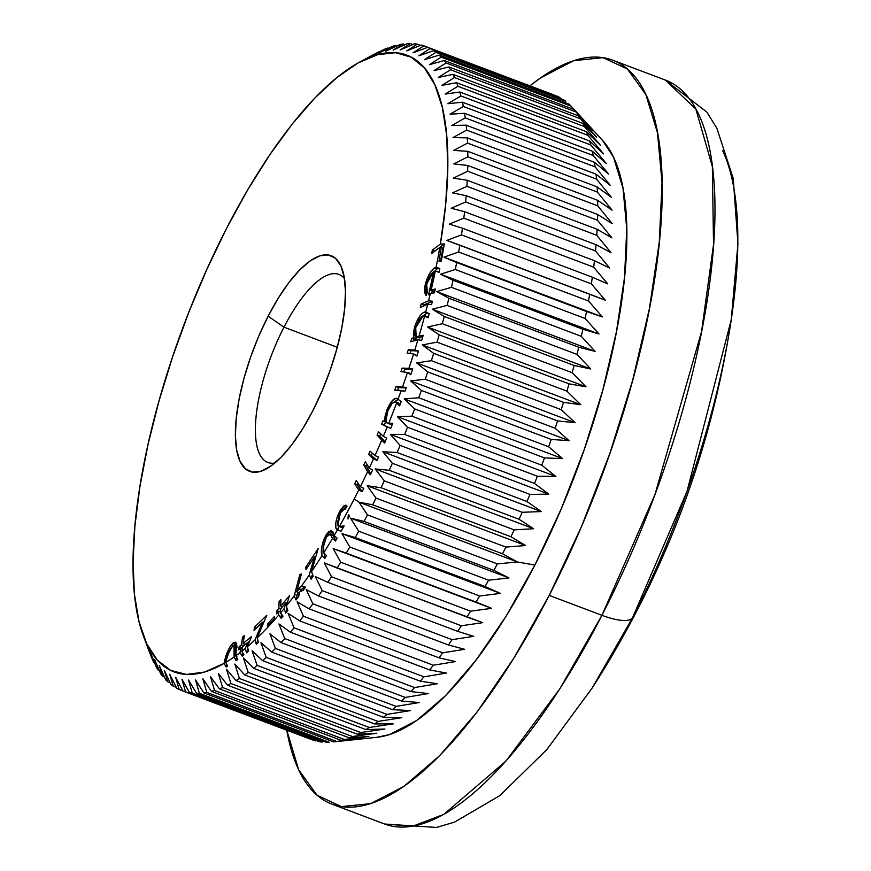 <?xml version="1.0" encoding="UTF-8"?>
<svg xmlns="http://www.w3.org/2000/svg" width="871" height="871" viewBox="0 0 871 871"><rect width="100%" height="100%" fill="white"/><g stroke="black" fill="none" stroke-linecap="round" stroke-linejoin="round"><path stroke-width="1.31" d="M344.448 278.502A100.503 34.535 -69.3 0 0 283.968 327.169L268.126 316.195A115.288 39.62 110.7 0 1 341.878 268.279A115.288 39.62 110.7 0 1 312.754 410.883L302.509 429.076L291.796 444.754L281.039 457.308L270.631 466.257L260.995 471.255L252.481 472.126L245.437 468.816L240.113 461.456L236.727 450.34L235.41 435.892L236.204 418.657L239.079 399.299L243.924 378.58L250.565 357.273L258.731 336.206L268.126 316.195L278.372 298.002L289.085 282.335L299.842 269.781L310.239 260.821L319.886 255.824L328.389 254.963L335.444 258.262L340.757 265.622L344.143 276.738L345.471 291.197L344.676 308.421L341.802 327.779L336.946 348.498L330.316 369.805L322.139 390.872L312.754 410.883A115.288 39.62 110.7 0 1 266.134 469.034A115.288 39.62 110.7 0 1 235.399 432.19A115.288 39.62 110.7 0 1 268.126 316.195L283.968 327.169A100.503 34.535 110.7 0 1 338.906 274.409A100.503 34.535 110.7 0 1 344.448 278.502M337.284 347.279L283.968 327.169L337.284 347.279M722.614 150.574A370.806 127.438 110.7 0 1 731.259 319.635C711.052 452.169 664.758 574.86 592.378 687.709L632.52 617.811A44.345 13.152 -152.8 0 1 601.937 615.307L559.803 688.852L505.899 761.112L443.785 814.407L412.843 826.176L384.623 824.02A397.579 136.638 -69.3 0 0 601.937 615.307L549.198 595.405A397.579 136.638 110.7 0 1 331.884 804.118A397.579 136.638 110.7 0 1 286.777 730.214L298.688 769.833L317.033 795.201L341.345 806.611L370.698 803.628L403.937 786.371L439.811 755.505L476.927 712.206L513.857 658.149L549.198 595.405L601.937 615.307A397.579 136.638 -69.3 0 0 665.335 80.067L695.842 109.038L712.347 166.557L713.534 244.555L701.558 331.568L654.948 494.586L601.937 615.307A44.345 13.152 27.2 0 0 632.52 617.811A370.806 127.438 110.7 0 1 592.378 687.709L546.912 749.495L499.9 795.561L454.597 822.104L436.534 827.45L384.623 824.02L331.884 804.118M143.377 635.884A329.586 113.274 110.7 0 1 226.645 228.191L206.786 269.487L188.626 312.711L172.556 356.968L158.892 401.357L147.918 444.972L139.861 486.933L134.874 526.367L133.067 562.47L134.472 594.512L139.066 621.84L146.753 643.887L157.379 660.196L170.716 670.452L186.514 674.437L204.424 672.074L224.087 663.397L227.647 651.388L230.434 645.955L234.136 642.297L235.812 642.471L236.836 645.455L235.703 655.863A329.586 113.274 -69.3 0 0 240.058 652.629L240.799 648.046L238.665 649.777L239.187 646.554L241.332 644.823L242.595 637.006L244.359 635.58L243.096 643.386L251.534 636.538L247.364 646.718A329.586 113.274 -69.3 0 0 255.018 639.913L262.465 622.253L254.06 630.386L254.419 627.272L266.787 615.296L257.239 637.822A329.586 113.274 -69.3 0 0 278.666 615.122L278.785 611.181L276.553 613.87L276.63 611.094L278.872 608.404L279.079 601.676L280.919 599.444L280.712 606.183L289.531 595.568L286.298 605.955A329.586 113.274 -69.3 0 0 294.169 595.916L296.042 599.977A332.548 114.286 -69.3 0 0 298.764 596.374A332.548 114.286 110.7 0 1 296.042 599.977L294.169 595.916A329.586 113.274 110.7 0 1 286.298 605.955L287.822 610.386A332.548 114.286 110.7 0 1 285.644 613.032L284.12 608.633A329.586 113.274 110.7 0 1 280.506 612.966L283.031 616.156A332.548 114.286 110.7 0 1 281.191 618.323L278.666 615.122A329.586 113.274 110.7 0 1 257.239 637.822L258.393 642.341A332.548 114.286 110.7 0 1 256.335 644.257L255.018 639.913A329.586 113.274 110.7 0 1 247.364 646.718L248.573 651.083A332.548 114.286 110.7 0 1 246.493 652.804L245.274 648.47A329.586 113.274 110.7 0 1 241.811 651.258L243.989 654.807A332.548 114.286 110.7 0 1 242.236 656.168L240.058 652.629A329.586 113.274 110.7 0 1 235.703 655.863L237.761 659.499A332.548 114.286 110.7 0 1 236.128 660.664L234.07 657.017A329.586 113.274 110.7 0 1 225.665 662.472L227.723 666.108A332.548 114.286 110.7 0 1 226.144 667.034L224.087 663.397A329.586 113.274 110.7 0 1 143.377 635.884L149.768 653A344.372 118.347 -69.3 0 0 150.204 654.154L152.36 659.325A344.372 118.347 -69.3 0 0 153.862 662.515L150.433 652.521L156.312 667.11A344.372 118.347 -69.3 0 0 158.01 669.93L154.592 659.423L160.743 673.925A344.372 118.347 -69.3 0 0 162.627 676.342L159.208 665.357L165.642 679.739A344.372 118.347 -69.3 0 0 167.711 681.764L164.271 670.311L170.999 684.541A344.372 118.347 -69.3 0 0 173.231 686.163L169.747 674.274L176.769 688.308A344.372 118.347 -69.3 0 0 179.176 689.516L175.637 677.224L182.964 691.041A344.372 118.347 -69.3 0 0 185.534 691.824L315.389 740.829A344.372 118.347 110.7 0 1 312.831 740.034A344.372 118.347 -69.3 0 0 315.389 740.829L185.534 691.824L181.919 679.162L189.551 692.717A344.372 118.347 -69.3 0 0 192.262 693.087L188.561 680.066L196.519 693.327A344.372 118.347 -69.3 0 0 199.361 693.283L195.55 679.946L203.825 692.891A344.372 118.347 -69.3 0 0 206.808 692.423L202.856 678.803L211.457 691.389A344.372 118.347 -69.3 0 0 214.56 690.496L210.466 676.636L219.383 688.83A344.372 118.347 -69.3 0 0 222.606 687.535L218.349 673.446L227.592 685.227A344.372 118.347 -69.3 0 0 230.913 683.517L226.482 669.255L236.041 680.599A344.372 118.347 -69.3 0 0 239.449 678.487L234.832 664.072L244.718 674.949A344.372 118.347 -69.3 0 0 248.202 672.434L243.379 657.91L253.581 668.297A344.372 118.347 -69.3 0 0 257.141 665.39L252.089 650.789L262.607 660.664A344.372 118.347 -69.3 0 0 266.221 657.387L260.941 642.744L271.774 652.085A344.372 118.347 -69.3 0 0 275.432 648.438L269.89 633.794L281.039 642.58A344.372 118.347 -69.3 0 0 284.719 638.563L278.927 623.963L290.37 632.172A344.372 118.347 -69.3 0 0 294.082 627.817L288.018 613.282L299.755 620.914A344.372 118.347 -69.3 0 0 303.467 616.233L297.131 601.807L309.14 608.829A344.372 118.347 -69.3 0 0 312.852 603.832L306.233 589.547L318.514 595.96A344.372 118.347 -69.3 0 0 322.216 590.658L315.291 576.558L327.844 582.351A344.372 118.347 -69.3 0 0 331.503 576.765L324.284 562.873L337.088 568.044A344.372 118.347 -69.3 0 0 340.713 562.198L333.179 548.556L346.223 553.074A344.372 118.347 -69.3 0 0 349.794 546.988L341.944 533.629L355.216 537.516A344.372 118.347 -69.3 0 0 358.721 531.201L350.556 518.158L364.034 521.402A344.372 118.347 -69.3 0 0 367.475 514.881L358.983 502.175L354.236 498.887A329.586 113.274 110.7 0 1 339.352 526.52L344.099 525.91A332.548 114.286 110.7 0 1 341.138 531.158L337.284 530.156A329.586 113.274 110.7 0 1 334.17 535.545L337.11 538.158A332.548 114.286 110.7 0 1 335.422 541.033L332.482 538.409A329.586 113.274 110.7 0 1 323.62 553.031L326.56 555.633A332.548 114.286 110.7 0 1 324.85 558.355L321.922 555.742A329.586 113.274 110.7 0 1 311.557 571.626L313.19 576.177A332.548 114.286 110.7 0 1 311.089 579.237L309.303 574.936A329.586 113.274 110.7 0 1 301.431 586.118L305.536 587.13A332.548 114.286 110.7 0 1 302.966 590.701A332.548 114.286 -69.3 0 0 305.547 587.13L304.567 586.76M345.341 740.655L377.426 737.236A323.674 111.238 -69.3 0 0 534.892 565.061L517.418 561.958L497.33 563.885A344.372 118.347 110.7 0 1 493.901 570.396L508.991 577.93L488.587 580.206A344.372 118.347 110.7 0 1 485.071 586.521L500.379 593.401L479.649 595.993A344.372 118.347 110.7 0 1 476.078 602.079L491.603 608.328L470.569 611.192A344.372 118.347 110.7 0 1 466.943 617.038L482.708 622.656L461.369 625.77A344.372 118.347 110.7 0 1 457.7 631.344L473.715 636.331L452.071 639.662A344.372 118.347 110.7 0 1 448.38 644.954L464.657 649.32L442.718 652.825A344.372 118.347 110.7 0 1 439.006 657.834L455.555 661.579L433.323 665.226A344.372 118.347 110.7 0 1 429.61 669.919L446.453 673.065L423.937 676.821A344.372 118.347 110.7 0 1 420.236 681.176L437.362 683.735L414.585 687.567A344.372 118.347 110.7 0 1 410.894 691.574L428.325 693.566L405.287 697.431A344.372 118.347 110.7 0 1 401.629 701.09L419.365 702.527L396.076 706.381A344.372 118.347 110.7 0 1 392.473 709.669L410.513 710.573L386.996 714.394A344.372 118.347 110.7 0 1 383.447 717.29L401.803 717.682L378.068 721.438A344.372 118.347 110.7 0 1 374.574 723.943L393.257 723.845L369.315 727.481A344.372 118.347 110.7 0 1 365.907 729.593L384.906 729.027L360.768 732.522A344.372 118.347 110.7 0 1 357.448 734.231L376.773 733.23L352.461 736.528A344.372 118.347 110.7 0 1 349.249 737.835L368.89 736.409L344.415 739.501A344.372 118.347 110.7 0 1 341.312 740.383L361.291 738.575L336.663 741.417L206.808 692.423A344.372 118.347 110.7 0 1 203.825 692.891L195.55 679.946L199.361 693.283L329.227 742.277A344.372 118.347 110.7 0 1 326.375 742.332A344.372 118.347 -69.3 0 0 329.227 742.277L199.361 693.283A344.372 118.347 110.7 0 1 196.519 693.327L188.561 680.066L192.262 693.087L322.128 742.081A344.372 118.347 110.7 0 1 319.417 741.711A344.372 118.347 -69.3 0 0 322.128 742.081L192.262 693.087A344.372 118.347 110.7 0 1 189.551 692.717L319.417 741.711L189.551 692.717L181.919 679.162L185.534 691.824A344.372 118.347 110.7 0 1 182.964 691.041L312.831 740.034L182.964 691.041L175.637 677.224L179.176 689.516A344.372 118.347 110.7 0 1 176.769 688.308L169.747 674.274L173.231 686.163A344.372 118.347 110.7 0 1 170.999 684.541L164.271 670.311L167.711 681.764A344.372 118.347 110.7 0 1 165.642 679.739L159.208 665.357L162.627 676.342A344.372 118.347 110.7 0 1 160.743 673.925L154.592 659.423L158.01 669.93A344.372 118.347 110.7 0 1 156.312 667.11L150.433 652.521L153.862 662.515A344.372 118.347 110.7 0 1 152.36 659.325L150.204 654.154M333.68 741.885L203.825 692.891L333.68 741.885A344.372 118.347 -69.3 0 0 336.663 741.417A344.372 118.347 110.7 0 1 333.68 741.885L345.254 740.666M731.259 319.635A370.806 127.438 110.7 0 1 632.52 617.811L687.045 491.255L731.259 319.635L737.933 243.706L733.23 178.403L716.811 128.102L706.795 112.065L665.335 80.067L612.596 60.164A397.579 136.638 110.7 0 1 549.198 595.405L581.578 526.389L609.754 453.747L632.651 380.279L649.374 308.802L659.293 242.062L662.036 182.627L657.474 132.784L645.792 94.449L627.447 69.081L603.135 57.671L573.793 60.654L540.543 77.9L529.906 85.848A397.579 136.638 110.7 0 1 612.596 60.164M298.927 593.924L298.742 595.993L299.722 592.226L298.927 593.924M300.593 591.365L302.15 590.756L300.593 591.365M348.302 514.783L349.532 516.024A332.548 114.286 110.7 0 1 347.943 518.964A332.548 114.286 -69.3 0 0 349.532 516.024L348.302 514.783L348.052 518.158L348.302 514.783M304.153 586.619L301.431 586.118L298.611 588.731L301.203 589.711L299.319 592.748L301.203 589.711L298.611 588.731L296.728 591.768L299.319 592.748L296.728 591.768L301.388 573.978L299.809 574.62L301.094 575.1L299.809 574.62L294.169 595.916L299.809 574.62L301.388 573.978L296.728 591.768L301.431 586.118A329.586 113.274 -69.3 0 0 309.303 574.936L314.464 556.852L305.982 569.558L305.721 567.217L318.198 548.523L311.557 571.626A329.586 113.274 -69.3 0 0 321.922 555.742L321.835 546.65L323.348 540.717L325.994 535.066L329.009 531.386L331.535 530.689L333.179 532.453L334.17 535.545A329.586 113.274 -69.3 0 0 337.284 530.156L335.858 527.728L335.803 522.981L336.99 517.733L340.507 509.949L344.067 505.692L345.809 505.147L347.028 506.095L345.221 509.361L343.196 509.263L341.835 510.667L338.928 516.165L337.556 522.927L338.122 525.823L339.352 526.52A329.586 113.274 -69.3 0 0 354.236 498.887A329.586 113.274 -69.3 0 0 358.754 489.97L354.704 483.775L356.25 480.542L360.344 486.769A329.586 113.274 -69.3 0 0 367.595 471.723L363.751 464.994L365.308 461.75L369.326 468.032A329.586 113.274 -69.3 0 0 373.485 458.952L368.651 454.466L370.099 451.134L374.976 455.642A329.586 113.274 -69.3 0 0 381.727 440.149L377.089 435.108L378.547 431.744L383.338 436.327A329.586 113.274 -69.3 0 0 387.225 426.942L381.661 424.188L382.99 420.791L384.525 421.542L385.091 416.12L386.974 409.86L392.222 400.725L396.087 398.189L398.014 399.256A329.586 113.274 -69.3 0 0 401.237 390.458L394.759 390.154L395.957 386.593L402.511 386.898A329.586 113.274 -69.3 0 0 407.497 372.548L400.998 371.569L402.152 368.106L408.902 368.357A329.586 113.274 -69.3 0 0 413.573 353.974L407.182 353.125L408.336 349.674L414.803 350.033A329.586 113.274 -69.3 0 0 417.928 339.755L410.764 341.791L411.722 338.384L413.703 337.817L413.366 333.495L414.465 327.627L416.436 322.107L420.443 315.258L423.186 312.624L425.701 312.014A329.586 113.274 -69.3 0 0 427.715 304.197L420.279 307.485L421.139 304.066L428.565 300.778A329.586 113.274 -69.3 0 0 430.339 293.494L428.576 294.844L433.747 271.382L429.653 276.14L427.149 282.062L426.115 289.52L427.421 292.297L426.093 295.53L424.427 292.101L425.102 285.231L429.076 274.463L433.268 268.856L436.099 267.321A329.586 113.274 -69.3 0 0 439.822 247.397L431.711 253.526L432.31 250.129L440.388 244.022L445.68 204.184L447.781 167.624L446.649 135.103L442.305 107.275L434.836 84.716L424.384 67.894L411.188 57.148L395.51 52.706L377.666 54.666L358.035 62.973L337.001 77.465L315.019 97.846L292.525 123.682L269.999 154.461L247.887 189.54L226.645 228.191A329.586 113.274 110.7 0 1 359.941 61.928A329.586 113.274 110.7 0 1 440.388 244.022L444.319 244A332.548 114.286 110.7 0 1 441.238 261.169L438.984 261.18L441.27 247.386L439.822 247.397A329.586 113.274 110.7 0 1 436.099 267.321L439.79 268.486A332.548 114.286 110.7 0 1 438.984 272.383L438.091 271.926M267.658 623.832L274.507 616.385L274.321 618.911L267.462 626.358L267.658 623.832L267.462 626.358L274.321 618.911L274.507 616.385L267.658 623.832L269.237 624.431L267.658 623.832M236.912 656.745L236.128 660.664A332.548 114.286 -69.3 0 0 237.761 659.499L235.703 655.863L235.388 642.221L233.45 642.656C228.899 647.284 225.774 654.197 224.087 663.397L225.11 665.215L226.406 665.705L226.144 667.034L226.406 665.705L225.11 665.215L226.144 667.034A332.548 114.286 -69.3 0 0 227.723 666.108L225.665 662.472L227.897 654.273L232.753 645.825L229.117 651.083L225.665 662.472A329.586 113.274 -69.3 0 0 234.07 657.017L235.05 647.305L234.517 645.955L232.753 645.825L236.433 643.419M379.255 51.65A344.372 118.347 -69.3 0 0 376.043 53.305A344.372 118.347 -69.3 0 0 375.945 53.36A344.372 118.347 110.7 0 1 379.255 51.65L370.317 56.571L379.255 51.65M384.253 49.353L370.317 56.571L384.253 49.353A344.372 118.347 110.7 0 1 387.464 48.047A344.372 118.347 -69.3 0 0 384.253 49.353M378.199 53.392L387.464 48.047L388.292 48.362L387.464 48.047L378.199 53.392L392.288 46.381A344.372 118.347 110.7 0 1 395.39 45.499A344.372 118.347 -69.3 0 0 392.288 46.381L378.199 53.392M385.809 51.215L395.39 45.499L396.762 46.011L395.39 45.499L385.809 51.215L400.05 44.465A344.372 118.347 110.7 0 1 403.023 43.996A344.372 118.347 -69.3 0 0 400.05 44.465L385.809 51.215M393.126 50.072L403.023 43.996L404.971 44.726L403.023 43.996L393.126 50.072L407.486 43.594A344.372 118.347 110.7 0 1 410.339 43.55A344.372 118.347 -69.3 0 0 407.486 43.594L393.126 50.072M400.105 49.952L410.339 43.55L412.887 44.508L410.339 43.55L400.105 49.952L414.585 43.8A344.372 118.347 110.7 0 1 417.296 44.171A344.372 118.347 -69.3 0 0 414.585 43.8L400.105 49.952M406.757 50.866L417.296 44.171L420.497 45.379L417.296 44.171L406.757 50.866L421.324 45.052A344.372 118.347 110.7 0 1 423.883 45.836A344.372 118.347 -69.3 0 0 421.324 45.052L406.757 50.866M413.028 52.793L423.883 45.836L553.738 94.841L423.883 45.836L413.028 52.793L427.672 47.361A344.372 118.347 110.7 0 1 430.078 48.569A344.372 118.347 -69.3 0 0 427.672 47.361L413.028 52.793M418.918 55.744L430.078 48.569L559.933 97.563A344.372 118.347 -69.3 0 0 557.527 96.365L427.672 47.361L557.527 96.365A344.372 118.347 110.7 0 1 559.933 97.563L430.078 48.569L418.918 55.744L433.616 50.725A344.372 118.347 110.7 0 1 435.859 52.336A344.372 118.347 -69.3 0 0 433.616 50.725L418.918 55.744M424.395 59.707L435.859 52.336L565.715 101.341A344.372 118.347 -69.3 0 0 563.483 99.719L433.616 50.725L563.483 99.719A344.372 118.347 110.7 0 1 565.715 101.341L435.859 52.336L424.395 59.707L439.136 55.113A344.372 118.347 110.7 0 1 441.205 57.138A344.372 118.347 -69.3 0 0 439.136 55.113L424.395 59.707M429.457 64.661L441.205 57.138L571.06 106.142A344.372 118.347 -69.3 0 0 569.003 104.117L439.136 55.113L569.003 104.117A344.372 118.347 110.7 0 1 571.06 106.142L587.881 124.444L574.076 109.528L444.221 60.535L429.457 64.661L441.205 57.138L571.06 106.142L587.881 124.444L574.076 109.528A344.372 118.347 110.7 0 1 575.96 111.956A344.372 118.347 -69.3 0 0 574.076 109.528L444.221 60.535A344.372 118.347 110.7 0 1 446.104 62.952A344.372 118.347 -69.3 0 0 444.221 60.535L429.457 64.661M434.074 70.595L446.104 62.952L575.96 111.956L592.509 130.378L578.703 115.952L448.837 66.958L434.074 70.595L446.104 62.952L575.96 111.956L592.509 130.378L578.703 115.952A344.372 118.347 110.7 0 1 580.402 118.772A344.372 118.347 -69.3 0 0 578.703 115.952L448.837 66.958A344.372 118.347 110.7 0 1 450.536 69.767A344.372 118.347 -69.3 0 0 448.837 66.958L434.074 70.595M438.233 77.497L450.536 69.767L580.402 118.772L596.668 137.27L582.841 123.355L452.985 74.362L438.233 77.497L450.536 69.767L580.402 118.772L596.668 137.27L582.841 123.355A344.372 118.347 110.7 0 1 584.354 126.556A344.372 118.347 -69.3 0 0 582.841 123.355L452.985 74.362A344.372 118.347 110.7 0 1 454.488 77.552A344.372 118.347 -69.3 0 0 452.985 74.362L438.233 77.497M441.935 85.325L454.488 77.552L584.354 126.556L600.359 145.109L586.499 131.728L456.644 82.723L441.935 85.325L454.488 77.552L584.354 126.556L600.359 145.109L586.499 131.728A344.372 118.347 110.7 0 1 587.816 135.288A344.372 118.347 -69.3 0 0 586.499 131.728L456.644 82.723A344.372 118.347 110.7 0 1 457.95 86.294A344.372 118.347 -69.3 0 0 456.644 82.723L441.935 85.325M445.146 94.079L457.95 86.294L587.816 135.288L603.57 153.851L589.667 141.015L459.801 92.021L445.146 94.079L457.95 86.294L587.816 135.288L603.57 153.851L589.667 141.015A344.372 118.347 110.7 0 1 590.767 144.945A344.372 118.347 -69.3 0 0 589.667 141.015L459.801 92.021A344.372 118.347 110.7 0 1 460.911 95.952A344.372 118.347 -69.3 0 0 459.801 92.021L445.146 94.079M447.857 103.703L460.911 95.952L590.767 144.945L606.292 163.487L592.313 151.216L462.447 102.212L447.857 103.703L460.911 95.952L590.767 144.945L606.292 163.487L592.313 151.216A344.372 118.347 110.7 0 1 593.216 155.495A344.372 118.347 -69.3 0 0 592.313 151.216L462.447 102.212A344.372 118.347 110.7 0 1 463.361 106.491A344.372 118.347 -69.3 0 0 462.447 102.212L447.857 103.703M450.078 114.188L463.361 106.491L593.216 155.495L608.502 173.971L594.436 162.278L464.581 113.284L450.078 114.188L463.361 106.491L593.216 155.495L608.502 173.971L594.436 162.278A344.372 118.347 110.7 0 1 595.133 166.894A344.372 118.347 -69.3 0 0 594.436 162.278L464.581 113.284A344.372 118.347 110.7 0 1 465.277 117.89A344.372 118.347 -69.3 0 0 464.581 113.284L450.078 114.188M451.788 125.489L465.277 117.89L595.133 166.894L610.212 185.273L596.047 174.178L466.181 125.184L451.788 125.489L465.277 117.89L595.133 166.894L610.212 185.273L596.047 174.178A344.372 118.347 110.7 0 1 596.537 179.11A344.372 118.347 -69.3 0 0 596.047 174.178L466.181 125.184A344.372 118.347 110.7 0 1 466.671 130.106A344.372 118.347 -69.3 0 0 466.181 125.184L451.788 125.489M452.985 137.574L466.671 130.106L596.537 179.11L611.409 197.347L597.114 186.873L467.259 137.868L452.985 137.574L466.671 130.106L596.537 179.11L611.409 197.347L597.114 186.873A344.372 118.347 110.7 0 1 597.397 192.099A344.372 118.347 -69.3 0 0 597.114 186.873L467.259 137.868A344.372 118.347 110.7 0 1 467.531 143.105A344.372 118.347 -69.3 0 0 467.259 137.868L452.985 137.574M453.66 150.4L467.531 143.105L597.397 192.099L612.095 210.172L597.658 200.319L467.792 151.314L453.66 150.4L467.531 143.105L597.397 192.099L612.095 210.172L597.658 200.319A344.372 118.347 110.7 0 1 597.724 205.828A344.372 118.347 -69.3 0 0 597.658 200.319L467.792 151.314A344.372 118.347 110.7 0 1 467.858 156.834A344.372 118.347 -69.3 0 0 467.792 151.314L453.66 150.4M453.824 163.922L467.858 156.834L597.724 205.828L612.248 223.695L597.658 214.462L467.803 165.468L453.824 163.922L467.858 156.834L597.724 205.828L612.248 223.695L597.658 214.462A344.372 118.347 110.7 0 1 597.506 220.254A344.372 118.347 -69.3 0 0 597.658 214.462L467.803 165.468A344.372 118.347 110.7 0 1 467.651 171.249A344.372 118.347 -69.3 0 0 467.803 165.468L453.824 163.922M453.464 178.098L467.651 171.249L597.506 220.254L611.888 237.881L597.125 229.28L467.27 180.286L453.464 178.098L467.651 171.249L597.506 220.254L611.888 237.881L597.125 229.28A344.372 118.347 110.7 0 1 596.766 235.312A344.372 118.347 -69.3 0 0 597.125 229.28L467.27 180.286A344.372 118.347 110.7 0 1 466.91 186.318A344.372 118.347 -69.3 0 0 467.27 180.286L453.464 178.098M452.582 192.883L466.91 186.318L596.766 235.312L611.017 252.666L596.058 244.707L466.192 195.714L452.582 192.883L466.91 186.318L596.766 235.312L611.017 252.666L596.058 244.707A344.372 118.347 110.7 0 1 595.492 250.968A344.372 118.347 -69.3 0 0 596.058 244.707L466.192 195.714A344.372 118.347 110.7 0 1 465.626 201.974A344.372 118.347 -69.3 0 0 466.192 195.714L452.582 192.883M451.189 208.234L465.626 201.974L595.492 250.968L609.613 268.018L594.458 260.701L464.602 211.697L451.189 208.234L465.626 201.974L595.492 250.968L609.613 268.018L594.458 260.701A344.372 118.347 110.7 0 1 593.674 267.168A344.372 118.347 -69.3 0 0 594.458 260.701L464.602 211.697A344.372 118.347 110.7 0 1 463.818 218.175A344.372 118.347 -69.3 0 0 464.602 211.697L451.189 208.234M449.284 224.097L463.818 218.175L593.674 267.168L607.708 283.881L592.334 277.207L462.468 228.202L449.284 224.097L463.818 218.175L593.674 267.168L607.708 283.881L592.334 277.207A344.372 118.347 110.7 0 1 591.344 283.859A344.372 118.347 -69.3 0 0 592.334 277.207L462.468 228.202A344.372 118.347 110.7 0 1 461.488 234.865A344.372 118.347 -69.3 0 0 462.468 228.202L449.284 224.097M446.867 240.418L461.488 234.865L591.344 283.859L605.301 300.201L446.867 240.418L461.488 234.865L591.344 283.859L605.301 300.201L589.689 294.158A344.372 118.347 110.7 0 1 588.502 300.985A344.372 118.347 -69.3 0 0 589.689 294.158L459.834 245.165A344.372 118.347 110.7 0 1 458.647 251.991A344.372 118.347 -69.3 0 0 459.834 245.165L446.867 240.418M443.96 257.152L458.647 251.991L588.502 300.985L602.384 316.924L443.96 257.152L458.647 251.991L588.502 300.985L602.384 316.924L443.96 257.152L602.384 316.924L586.531 311.524A344.372 118.347 110.7 0 1 585.149 318.492A344.372 118.347 -69.3 0 0 586.531 311.524L456.676 262.519A344.372 118.347 110.7 0 1 455.293 269.487A344.372 118.347 -69.3 0 0 456.676 262.519L443.96 257.152M440.563 274.234L455.293 269.487L585.149 318.492L598.987 334.007L582.884 329.227L453.018 280.233L440.563 274.234L455.293 269.487L585.149 318.492L598.987 334.007L440.563 274.234L598.987 334.007L582.884 329.227A344.372 118.347 110.7 0 1 581.305 336.315A344.372 118.347 -69.3 0 0 582.884 329.227L453.018 280.233A344.372 118.347 110.7 0 1 451.439 287.321A344.372 118.347 -69.3 0 0 453.018 280.233L440.563 274.234M436.687 291.611L451.439 287.321L581.305 336.315L595.111 351.383L578.736 347.224L448.881 298.23L436.687 291.611L451.439 287.321L581.305 336.315L595.111 351.383L436.687 291.611L595.111 351.383L578.736 347.224A344.372 118.347 110.7 0 1 576.972 354.41A344.372 118.347 -69.3 0 0 578.736 347.224L448.881 298.23A344.372 118.347 110.7 0 1 447.106 305.416A344.372 118.347 -69.3 0 0 448.881 298.23L436.687 291.611M432.343 309.216L447.106 305.416L576.972 354.41L590.778 368.999L574.12 365.45L444.264 316.445L432.343 309.216L447.106 305.416L576.972 354.41L590.778 368.999L432.343 309.216L590.778 368.999L574.12 365.45A344.372 118.347 110.7 0 1 572.171 372.712A344.372 118.347 -69.3 0 0 574.12 365.45L444.264 316.445A344.372 118.347 110.7 0 1 442.316 323.707A344.372 118.347 -69.3 0 0 444.264 316.445L432.343 309.216M427.552 327.017L442.316 323.707L572.171 372.712L585.987 386.8L569.046 383.839L439.191 334.845L427.552 327.017L442.316 323.707L572.171 372.712L585.987 386.8L427.552 327.017L585.987 386.8L569.046 383.839A344.372 118.347 110.7 0 1 566.912 391.155A344.372 118.347 -69.3 0 0 569.046 383.839L439.191 334.845A344.372 118.347 110.7 0 1 437.057 342.151A344.372 118.347 -69.3 0 0 439.191 334.845L427.552 327.017M422.326 344.938L437.057 342.151L566.912 391.155L580.761 404.721L563.526 402.348L433.671 353.343L422.326 344.938L437.057 342.151L566.912 391.155L580.761 404.721L422.326 344.938L580.761 404.721L563.526 402.348A344.372 118.347 110.7 0 1 561.229 409.686A344.372 118.347 -69.3 0 0 563.526 402.348L433.671 353.343A344.372 118.347 110.7 0 1 431.374 360.681A344.372 118.347 -69.3 0 0 433.671 353.343L422.326 344.938M416.686 362.924L431.374 360.681L561.229 409.686L575.121 422.707L557.592 420.9L427.726 371.895L416.686 362.924L431.374 360.681L561.229 409.686L575.121 422.707L416.686 362.924L575.121 422.707L557.592 420.9A344.372 118.347 110.7 0 1 555.121 428.238A344.372 118.347 -69.3 0 0 557.592 420.9L427.726 371.895A344.372 118.347 110.7 0 1 425.266 379.244A344.372 118.347 -69.3 0 0 427.726 371.895L416.686 362.924M410.644 380.921L425.266 379.244L555.121 428.238L569.079 440.693L551.234 439.441L421.379 390.437L410.644 380.921L425.266 379.244L555.121 428.238L569.079 440.693L410.644 380.921L569.079 440.693L551.234 439.441A344.372 118.347 110.7 0 1 548.621 446.758A344.372 118.347 -69.3 0 0 551.234 439.441L421.379 390.437A344.372 118.347 110.7 0 1 418.766 397.764A344.372 118.347 -69.3 0 0 421.379 390.437L410.644 380.921M404.231 398.864L418.766 397.764L548.621 446.758L562.655 458.636L544.506 457.906L414.65 408.913L404.231 398.864L418.766 397.764L548.621 446.758L562.655 458.636L404.231 398.864L562.655 458.636L544.506 457.906A344.372 118.347 110.7 0 1 541.74 465.179A344.372 118.347 -69.3 0 0 544.506 457.906L414.65 408.913A344.372 118.347 110.7 0 1 411.885 416.186A344.372 118.347 -69.3 0 0 414.65 408.913L404.231 398.864M397.448 416.697L411.885 416.186L541.74 465.179L555.872 476.47L537.407 476.241L407.552 427.247L397.448 416.697L411.885 416.186L541.74 465.179L555.872 476.47L397.448 416.697L555.872 476.47L537.407 476.241A344.372 118.347 110.7 0 1 534.511 483.449A344.372 118.347 -69.3 0 0 537.407 476.241L407.552 427.247A344.372 118.347 110.7 0 1 404.645 434.455A344.372 118.347 -69.3 0 0 407.552 427.247L397.448 416.697M390.328 434.357L404.645 434.455L534.511 483.449L548.763 494.129L529.971 494.39L400.116 445.397L390.328 434.357L404.645 434.455L534.511 483.449L548.763 494.129L390.328 434.357L548.763 494.129L529.971 494.39A344.372 118.347 110.7 0 1 526.944 501.5A344.372 118.347 -69.3 0 0 529.971 494.39L400.116 445.397A344.372 118.347 110.7 0 1 397.089 452.506A344.372 118.347 -69.3 0 0 400.116 445.397L390.328 434.357M382.902 451.788L397.089 452.506L526.944 501.5L541.337 511.571L522.219 512.29L392.364 463.285L382.902 451.788L397.089 452.506L526.944 501.5L541.337 511.571L382.902 451.788L541.337 511.571L522.219 512.29A344.372 118.347 110.7 0 1 519.072 519.279A344.372 118.347 -69.3 0 0 522.219 512.29L392.364 463.285A344.372 118.347 110.7 0 1 389.217 470.286A344.372 118.347 -69.3 0 0 392.364 463.285L382.902 451.788M375.183 468.946L389.217 470.286L519.072 519.279L533.618 528.719L514.184 529.873L384.318 480.868L375.183 468.946L389.217 470.286L519.072 519.279L533.618 528.719L375.183 468.946L533.618 528.719L514.184 529.873A344.372 118.347 110.7 0 1 510.929 536.732A344.372 118.347 -69.3 0 0 514.184 529.873L384.318 480.868A344.372 118.347 110.7 0 1 381.063 487.727A344.372 118.347 -69.3 0 0 384.318 480.868L375.183 468.946M438.864 272.329L435.358 270.925A329.586 113.274 110.7 0 1 431.178 289.934L435.326 288.987A332.548 114.286 110.7 0 1 434.422 292.841L430.339 293.494A329.586 113.274 110.7 0 1 428.565 300.778L432.397 301.214A332.548 114.286 110.7 0 1 431.548 304.632L427.715 304.197A329.586 113.274 110.7 0 1 425.701 312.014L429.229 313.614A332.548 114.286 110.7 0 1 428.118 317.773L424.721 315.716A329.586 113.274 110.7 0 1 419.038 336.01L423.219 335.27A332.548 114.286 110.7 0 1 421.706 340.398L417.928 339.755A329.586 113.274 110.7 0 1 414.803 350.033L418.461 351.067A332.548 114.286 110.7 0 1 416.893 356.087L413.573 353.974A329.586 113.274 110.7 0 1 408.902 368.357L412.712 368.934A332.548 114.286 110.7 0 1 410.764 374.737L407.497 372.548A329.586 113.274 110.7 0 1 402.511 386.898L406.289 387.595A332.548 114.286 110.7 0 1 405.004 391.199L401.237 390.458A329.586 113.274 110.7 0 1 398.014 399.256L401.172 401.64A332.548 114.286 110.7 0 1 399.604 405.821L396.621 402.99A329.586 113.274 110.7 0 1 388.727 423.252L392.788 423.317A332.548 114.286 110.7 0 1 390.741 428.369L387.225 426.942A329.586 113.274 110.7 0 1 383.338 436.327L386.724 438.069A332.548 114.286 110.7 0 1 384.655 442.969L381.727 440.149A329.586 113.274 110.7 0 1 374.976 455.642L378.558 456.927A332.548 114.286 110.7 0 1 377.023 460.356L373.485 458.952A329.586 113.274 110.7 0 1 369.326 468.032L372.581 470.046A332.548 114.286 110.7 0 1 370.371 474.76L370.24 472.899L366.343 465.974L367.061 464.483L366.343 465.974L370.24 472.899L367.595 471.723A329.586 113.274 110.7 0 1 360.344 486.769L363.795 488.381A332.548 114.286 110.7 0 1 362.162 491.68L358.754 489.97A329.586 113.274 110.7 0 1 354.236 498.887L358.983 502.175L372.668 504.788A344.372 118.347 -69.3 0 0 376.022 498.092L367.203 485.757L381.063 487.727L510.929 536.732L525.638 545.54L505.877 547.086A344.372 118.347 110.7 0 1 502.523 553.793L517.418 561.958L534.892 565.061L506.127 616.145L476.056 660.153L445.832 695.396L416.632 720.535L389.566 734.58L376.838 737.291M367.943 472.028L370.371 474.76A332.548 114.286 -69.3 0 0 372.581 470.046L369.326 468.032L365.308 461.75L363.751 464.994L366.343 465.974L363.751 464.994L366.114 468.696L368.705 469.676L366.114 468.696L367.595 471.723L370.24 472.899L370.371 474.76L368.422 472.485M241.811 651.258A329.586 113.274 -69.3 0 0 245.274 648.47L247.767 642.395L242.563 646.609L241.811 651.258L242.563 646.609L247.767 642.395L248.954 642.842L247.767 642.395L245.274 648.47L246.493 652.804A332.548 114.286 -69.3 0 0 248.573 651.083L247.364 646.718L251.534 636.538L243.096 643.386L244.359 635.58L242.595 637.006L241.332 644.823L239.187 646.554L238.665 649.777L240.799 648.046L240.058 652.629L242.236 656.168L242.78 652.836L242.236 656.168A332.548 114.286 -69.3 0 0 243.989 654.807L241.811 651.258M280.506 612.966A329.586 113.274 -69.3 0 0 284.12 608.633L286.058 602.416L280.625 608.96L280.506 612.966L280.625 608.96L286.058 602.416L287.256 602.863L286.058 602.416L284.12 608.633L285.644 613.032L287.114 608.339L285.644 613.032A332.548 114.286 110.7 0 0 287.822 610.386L286.298 605.955L289.531 595.568L280.712 606.183L280.919 599.444L279.079 601.676L278.872 608.404L276.63 611.094L276.553 613.87L278.785 611.181L278.666 615.122L281.191 618.323L281.322 614.001L281.191 618.323A332.548 114.286 110.7 0 0 283.031 616.156L280.506 612.966M324.458 556.362L324.85 558.355A332.548 114.286 -69.3 0 0 326.56 555.633L323.62 553.031L323.293 547.162L326.331 537.113L323.555 544.821L323.62 553.031A329.586 113.274 -69.3 0 0 332.482 538.409L330.577 534.228L328.694 534.424L326.331 537.113L330.327 534.108L332.482 538.409L335.422 541.033A332.548 114.286 -69.3 0 0 337.11 538.158L334.17 535.545L331.579 530.711L325.994 535.066L327.409 535.6L325.994 535.066C321.856 543.482 320.495 550.374 321.922 555.742L324.85 558.355L323.435 557.113L324.676 557.582L324.284 555.197M397.089 398.406C393.975 397.688 390.6 401.498 386.974 409.86L388.074 410.274L386.974 409.86L384.525 421.542L386.441 422.261L382.99 420.791L381.661 424.188L390.741 428.369A332.548 114.286 -69.3 0 0 392.788 423.317L387.323 423.186C385.33 421.597 385.515 417.438 387.889 410.731L385.973 420.497L386.985 422.968L388.727 423.252A329.586 113.274 -69.3 0 0 396.621 402.99L394.911 401.727L391.928 403.698L387.889 410.731C390.676 404.34 393.278 401.389 395.695 401.869L398.787 403.24L399.604 405.821A332.548 114.286 -69.3 0 0 401.172 401.64L396.882 398.33M416.186 336.979L419.942 337.959L417.351 336.979L419.942 337.959L423.219 335.27L416.186 336.979L415.717 327.594L414.857 332.167L415.238 336.021L416.904 337.066L419.038 336.01A329.586 113.274 -69.3 0 0 424.721 315.716L422.293 316.129L419.245 319.603L415.717 327.594L423.393 315.574L428.118 317.773A332.548 114.286 -69.3 0 0 429.229 313.614L424.427 312.058C420.562 313.789 417.253 318.971 414.465 327.627L413.703 337.817L411.722 338.384L410.764 341.791L417.928 339.755L421.706 340.398A332.548 114.286 -69.3 0 0 423.219 335.27L423.175 335.324M437.917 268.497L439.79 268.486L436.099 267.321L434.596 267.876L437.188 268.856L434.248 271.567L437.188 268.856L434.596 267.876C430.416 270.903 427.247 276.695 425.102 285.231L426.322 285.699L425.102 285.231L426.093 295.53L427.421 292.297L426.627 284.098L433.747 271.382L434.858 271.796L433.747 271.382L428.576 294.844L430.339 293.494L434.422 292.841A332.548 114.286 110.7 0 0 435.326 288.987L433.366 291.328L430.775 290.348L433.366 291.328L435.326 288.987L431.178 289.934A329.586 113.274 -69.3 0 0 435.358 270.925L430.775 290.348L435.054 270.903L436.839 271.436M367.475 514.881A344.372 118.347 110.7 0 1 364.034 521.402L493.901 570.396A344.372 118.347 -69.3 0 0 497.33 563.885L367.475 514.881L358.983 502.175L372.668 504.788L502.523 553.793A344.372 118.347 -69.3 0 0 505.877 547.086L376.022 498.092A344.372 118.347 110.7 0 1 372.668 504.788L502.523 553.793L517.418 561.958L358.983 502.175L517.418 561.958L497.33 563.885L367.475 514.881M485.071 586.521A344.372 118.347 -69.3 0 0 488.587 580.206L358.721 531.201A344.372 118.347 110.7 0 1 355.216 537.516L485.071 586.521L500.379 593.401L341.944 533.629L355.216 537.516L485.071 586.521M476.078 602.079A344.372 118.347 -69.3 0 0 479.649 595.993L349.794 546.988A344.372 118.347 110.7 0 1 346.223 553.074L476.078 602.079M466.943 617.038A344.372 118.347 -69.3 0 0 470.569 611.192L340.713 562.198A344.372 118.347 110.7 0 1 337.088 568.044L482.708 622.656L461.369 625.77L331.503 576.765A344.372 118.347 110.7 0 1 327.844 582.351L457.7 631.344A344.372 118.347 -69.3 0 0 461.369 625.77L331.503 576.765L324.284 562.873L466.943 617.038M448.38 644.954A344.372 118.347 -69.3 0 0 452.071 639.662L322.216 590.658A344.372 118.347 110.7 0 1 318.514 595.96L448.38 644.954L464.657 649.32L442.718 652.825L312.852 603.832A344.372 118.347 110.7 0 1 309.14 608.829L439.006 657.834A344.372 118.347 -69.3 0 0 442.718 652.825L312.852 603.832L306.233 589.547L318.514 595.96L448.38 644.954M429.61 669.919A344.372 118.347 -69.3 0 0 433.323 665.226L303.467 616.233A344.372 118.347 110.7 0 1 299.755 620.914L429.61 669.919L446.453 673.065L423.937 676.821L294.082 627.817A344.372 118.347 110.7 0 1 290.37 632.172L420.236 681.176A344.372 118.347 -69.3 0 0 423.937 676.821L294.082 627.817L288.018 613.282L299.755 620.914L429.61 669.919M410.894 691.574A344.372 118.347 -69.3 0 0 414.585 687.567L284.719 638.563A344.372 118.347 110.7 0 1 281.039 642.58L410.894 691.574L428.325 693.566L405.287 697.431L275.432 648.438A344.372 118.347 110.7 0 1 271.774 652.085L401.629 701.09A344.372 118.347 -69.3 0 0 405.287 697.431L275.432 648.438L269.89 633.794L281.039 642.58L410.894 691.574M392.473 709.669A344.372 118.347 -69.3 0 0 396.076 706.381L266.221 657.387A344.372 118.347 110.7 0 1 262.607 660.664L392.473 709.669L410.513 710.573L386.996 714.394L257.141 665.39A344.372 118.347 110.7 0 1 253.581 668.297L383.447 717.29A344.372 118.347 -69.3 0 0 386.996 714.394L257.141 665.39L252.089 650.789L262.607 660.664L392.473 709.669M374.574 723.943A344.372 118.347 -69.3 0 0 378.068 721.438L248.202 672.434A344.372 118.347 110.7 0 1 244.718 674.949L374.574 723.943L393.257 723.845L369.315 727.481L239.449 678.487A344.372 118.347 110.7 0 1 236.041 680.599L365.907 729.593A344.372 118.347 -69.3 0 0 369.315 727.481L239.449 678.487L234.832 664.072L244.718 674.949L374.574 723.943M357.448 734.231A344.372 118.347 -69.3 0 0 360.768 732.522L230.913 683.517A344.372 118.347 110.7 0 1 227.592 685.227L357.448 734.231L376.773 733.23L352.461 736.528L222.606 687.535A344.372 118.347 110.7 0 1 219.383 688.83L349.249 737.835A344.372 118.347 -69.3 0 0 352.461 736.528L222.606 687.535L218.349 673.446L227.592 685.227L357.448 734.231M341.312 740.383A344.372 118.347 -69.3 0 0 344.415 739.501L214.56 690.496A344.372 118.347 110.7 0 1 211.457 691.389L341.312 740.383L361.291 738.575L336.663 741.417L206.808 692.423L202.856 678.803L211.457 691.389L341.312 740.383M196.519 693.327L326.375 742.332L196.519 693.327M182.91 690.921L179.176 689.516L182.91 690.921M176.269 687.306L173.231 686.163L176.269 687.306M170.106 682.668L167.711 681.764L170.106 682.668M164.423 677.028L162.627 676.342L164.423 677.028M159.241 670.387L158.01 669.93L159.241 670.387M154.559 662.787L153.862 662.515L154.559 662.787M602.329 140.155L613.532 157.216L623.037 188.43L626.75 229.008L624.529 277.392L616.45 331.731L602.83 389.914L584.191 449.73L561.251 508.871L534.892 565.061A323.674 111.238 -69.3 0 0 602.601 140.46L581.24 117.193M510.929 536.732L525.638 545.54L367.203 485.757L381.063 487.727L510.929 536.732M525.638 545.54L505.877 547.086L376.022 498.092L367.203 485.757L525.638 545.54M349.249 737.835L368.89 736.409L344.415 739.501L214.56 690.496L210.466 676.636L219.383 688.83L349.249 737.835M365.907 729.593L384.906 729.027L360.768 732.522L230.913 683.517L226.482 669.255L236.041 680.599L365.907 729.593M383.447 717.29L401.803 717.682L378.068 721.438L248.202 672.434L243.379 657.91L253.581 668.297L383.447 717.29M401.629 701.09L419.365 702.527L396.076 706.381L266.221 657.387L260.941 642.744L271.774 652.085L401.629 701.09M420.236 681.176L437.362 683.735L414.585 687.567L284.719 638.563L278.927 623.963L290.37 632.172L420.236 681.176M439.006 657.834L455.555 661.579L433.323 665.226L303.467 616.233L297.131 601.807L309.14 608.829L439.006 657.834M457.7 631.344L473.715 636.331L452.071 639.662L322.216 590.658L315.291 576.558L327.844 582.351L457.7 631.344M491.603 608.328L470.569 611.192L340.713 562.198L333.179 548.556L491.603 608.328M500.379 593.401L479.649 595.993L349.794 546.988L341.944 533.629L500.379 593.401M493.901 570.396L508.991 577.93L350.556 518.158L364.034 521.402L493.901 570.396M508.991 577.93L488.587 580.206L358.721 531.201L350.556 518.158L508.991 577.93M274.811 463.067A100.503 34.535 110.7 0 1 267.941 462.468A100.503 34.535 110.7 0 1 283.968 327.169A100.503 34.535 -69.3 0 0 274.811 463.067M440.388 244.022L432.31 250.129L434.901 251.109L432.31 250.129L431.711 253.526L444.319 244L440.388 244.022M438.984 261.18L441.238 261.169A332.548 114.286 110.7 0 0 444.319 244L439.822 247.397L441.27 247.386L438.984 261.18M440.574 261.169L442.904 248.006L441.27 247.386L442.904 248.006L440.574 261.169M427.04 293.233L426.953 291.796L427.04 293.233M431.722 293.342L432.256 290.903L431.722 293.342M439.79 268.486A332.548 114.286 110.7 0 1 438.984 272.383L437.656 271.883M428.565 300.778L421.139 304.066L423.731 305.046L432.397 301.214L428.565 300.778M420.279 307.485L427.715 304.197L431.548 304.632A332.548 114.286 110.7 0 0 432.397 301.214L423.731 305.046L421.139 304.066L420.279 307.485M423.48 306.069L423.731 305.046L423.48 306.069M415.968 336.87L416.294 338.797L414.324 339.363L413.888 340.909L414.324 339.363L411.722 338.384L414.324 339.363L416.294 338.797L413.703 337.817L416.294 338.797L415.968 336.892M415.598 328.051L414.465 327.627L415.598 328.051M423.633 315.531L427.019 313.037L424.427 312.058L427.933 312.929M427.661 312.929L425.745 313.625M422.25 336.402L420.693 337.643M419.942 337.959L418.374 337.73M427.258 316.663L428.118 317.773L425.984 316.554M423.393 315.574L424.721 315.716M404.155 387.889L398.548 387.573L404.155 387.889L401.564 386.909L405.189 387.867L406.289 387.595L402.511 386.898L395.957 386.593L394.759 390.154L405.004 391.199A332.548 114.286 -69.3 0 0 406.289 387.595L405.548 387.813M398.548 387.573L397.633 390.317L398.548 387.573L395.957 386.593L398.548 387.573M412.712 368.934L404.754 369.086L403.861 371.732L404.754 369.086L412.712 368.934L407.41 368.4L410.012 369.38L407.41 368.4L402.152 368.106L404.754 369.086L402.152 368.106L400.998 371.569L407.497 372.548L410.764 374.737A332.548 114.286 -69.3 0 0 412.712 368.934M407.606 372.777L409.446 373.136L410.764 374.737L409.326 373.093L407.497 372.548M418.461 351.067L410.938 350.654L410.056 353.288L410.938 350.654L418.461 351.067L408.336 349.674L410.938 350.654L408.336 349.674L407.182 353.125L413.573 353.974L416.893 356.087A332.548 114.286 -69.3 0 0 418.461 351.067M414.128 354.345L415.728 354.704L416.893 356.087L413.573 353.974M384.253 425.168L385.526 421.923L384.253 425.168M398.689 399.168L394.792 401.738L398.047 399.266M389.925 424.166L392.788 423.317L390.524 424.329L387.323 423.186M399.604 405.821L398.287 402.848L395.695 401.869L399.604 405.821M378.558 456.927L374.976 455.642L370.099 451.134L368.651 454.466L371.253 455.446L372.233 453.181L371.253 455.446L377.023 460.356A332.548 114.286 -69.3 0 0 378.558 456.927L378.003 456.85M376.054 459.91L377.023 460.356M377.655 456.676L378.286 456.916L377.655 456.676M368.651 454.466L372.592 458.222L375.194 459.202L371.253 455.446L368.651 454.466M380.681 433.791L379.691 436.088L383.882 440.334L384.655 442.969A332.548 114.286 -69.3 0 0 386.724 438.069L383.338 436.327L378.547 431.744L377.089 435.108L384.655 442.969L384.372 441.238L381.988 440.345L384.372 441.238L382.5 438.766L379.898 437.786L382.5 438.766L379.691 436.088L377.089 435.108L379.691 436.088L380.681 433.791M358.003 483.285L357.295 484.755L362.162 491.68A332.548 114.286 -69.3 0 0 363.795 488.381L360.344 486.769L356.25 480.542L354.704 483.775L357.295 484.755L358.003 483.285M362.162 491.68L360.616 489.948L358.014 488.969L362.162 491.68M354.704 483.775L358.014 488.969L360.616 489.948L357.295 484.755L354.704 483.775M370.24 472.899L370.349 473.759M338.286 525.061L338.645 529.394L336.043 528.414L337.284 530.156L341.138 531.158A332.548 114.286 -69.3 0 0 344.099 525.91L341.835 527.51L340.474 526.215M346.691 506.65L344.611 508.697M339.352 526.52L341.421 527.456L344.099 525.91L339.352 526.52L337.872 525.235L340.485 512.736L344.611 508.871L345.221 509.361L347.028 506.095L346.081 505.224L340.017 510.82L341.356 511.321L340.017 510.82C336.304 517.984 334.987 523.852 336.043 528.414L338.645 529.394L338.242 525.997M344.502 508.838L346.734 506.617M348.705 517.091L349.434 515.207M329.989 534.021L332.755 531.702M332.036 532.061L331.143 532.758M332.515 535.001L334.018 536.177L334.91 538.67M335.248 540.118L335.422 541.033L335.248 540.118L333.822 539.585L335.248 540.118L332.918 535.088L330.327 534.108M311.11 579.171L311.089 579.237A332.548 114.286 110.7 0 0 313.19 576.177L311.557 571.626L318.198 548.523L305.721 567.217L307.18 567.761L305.721 567.217L305.982 569.558L314.464 556.852L315.672 557.309L314.464 556.852L310.609 570.211L311.829 570.668L310.609 570.211L309.303 574.936L311.089 579.237L312.079 575.241M294.561 594.392L297.163 595.372L297.991 592.247L297.163 595.372L294.561 594.392M304.338 587L301.203 589.711L305.547 587.13M296.042 599.977L297.163 595.372L296.042 599.977M280.538 611.834L278.785 611.181L280.538 611.834M278.328 611.736L276.63 611.094L278.328 611.736M279.689 611.518L280.582 610.451L279.689 611.518M280.625 609.069L278.872 608.404L280.625 609.069M281.507 607.893L281.551 606.499L281.507 607.893M280.832 602.329L279.079 601.676L280.832 602.329M282.4 606.815L280.712 606.183L282.4 606.815M286.973 602.754L287.484 602.133L286.973 602.754M256.335 644.257A332.548 114.286 110.7 0 0 258.393 642.341L257.239 637.822L266.787 615.296L254.419 627.272L256.477 628.045L254.419 627.272L254.06 630.386L262.465 622.253L263.641 622.7L262.465 622.253L256.934 635.275L258.121 635.732L256.934 635.275L255.018 639.913L256.335 644.257L257.838 640.327M262.998 622.46L264.261 621.23L262.998 622.46M242.247 648.59L240.799 648.046L242.247 648.59M241.648 648.362L241.79 647.534L239.187 646.554L241.79 647.534L242.508 646.946L241.648 648.362M243.684 645.705L241.332 644.823L243.684 645.705M243.978 645.465L244.25 643.821L243.978 645.465M244.043 637.55L242.595 637.006L244.043 637.55M245.448 644.279L243.096 643.386L245.448 644.279M248.006 642.482L249.639 641.165L248.006 642.482M248.017 649.08L246.493 652.804L248.017 649.08M233.45 642.656L236.052 643.636L233.45 642.656M226.406 665.705L226.7 664.323L226.406 665.705M236.77 643.255L234.451 645.052M236.422 646.5L237.195 647.044M236.128 660.664L236.444 659.14L234.963 658.585L236.128 660.664M236.879 646.707L234.005 645.563L234.07 657.017L234.963 658.585L236.444 659.14L236.738 657.67M376.043 53.305L359.941 61.928M427.04 316.554L424.438 315.574M344.611 508.871L345.341 509.143"/></g></svg>

